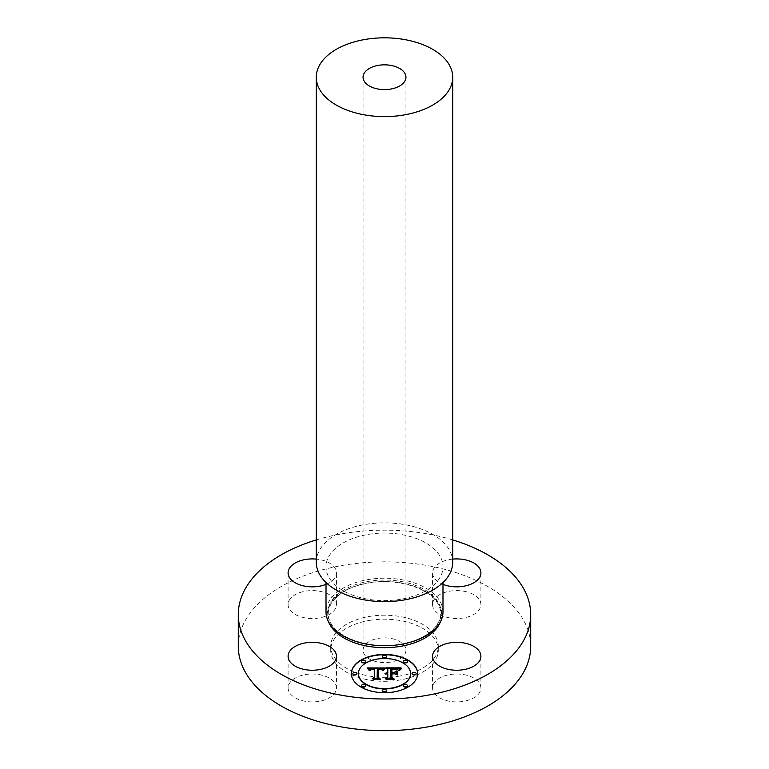 <?xml version="1.0" encoding="UTF-8"?>
<svg xmlns="http://www.w3.org/2000/svg" width="769" height="769" viewBox="0 0 769 769"><rect width="100%" height="100%" fill="white"/><g stroke="black" fill="none" stroke-linecap="round" stroke-linejoin="round"><path stroke-width="0.58" stroke-dasharray="3.85 2.88" d="M336.438 687.957A24.175 13.957 180 0 0 319.077 674.567A24.175 13.957 0 0 0 288.096 687.957A24.175 13.957 0 0 0 305.466 701.347A24.175 13.957 180 0 0 336.438 687.957L336.438 656.284M238.294 646.258A146.206 84.417 180 0 1 343.339 565.263A146.206 84.417 180 0 1 530.706 646.258M399.649 676.066A53.801 31.068 180 0 1 330.699 646.258A53.801 31.068 180 0 1 369.351 616.45A53.801 31.068 180 0 1 438.301 646.258A53.801 31.068 180 0 1 399.649 676.066M289.077 600.627A24.175 13.957 180 0 1 315.703 590.736A24.175 13.957 180 0 1 336.438 604.559A24.175 13.957 180 0 1 335.467 608.481A24.175 13.957 180 0 1 308.83 618.372A24.175 13.957 180 0 1 288.096 604.559A24.175 13.957 180 0 1 289.077 600.627M463.534 591.159A24.175 13.957 180 0 1 480.904 604.559A24.175 13.957 180 0 1 449.923 617.949A24.175 13.957 180 0 1 432.562 604.559A24.175 13.957 180 0 1 463.534 591.159M479.923 691.889A24.175 13.957 180 0 1 453.297 701.77A24.175 13.957 180 0 1 432.562 687.957A24.175 13.957 180 0 1 433.533 684.035A24.175 13.957 180 0 1 460.17 674.144A24.175 13.957 180 0 1 480.904 687.957A24.175 13.957 180 0 1 479.923 691.889M316.27 539.925A146.206 84.417 180 0 1 343.339 533.58A146.206 84.417 180 0 1 452.73 539.925M442.982 611.97A58.482 33.769 0 0 0 368.034 579.576A58.482 33.769 0 0 0 326.018 611.97M400.966 599.234A58.482 33.769 180 0 1 326.018 566.83A58.482 33.769 180 0 1 368.034 534.436A58.482 33.769 180 0 1 442.982 566.83A58.482 33.769 180 0 1 400.966 599.234M452.73 562.235A68.23 39.392 0 0 0 365.294 524.439A68.23 39.392 0 0 0 316.27 562.235M390.537 662.119A21.445 12.381 180 0 1 363.055 650.238A21.445 12.381 180 0 1 378.463 638.357A21.445 12.381 180 0 1 405.945 650.238A21.445 12.381 180 0 1 390.537 662.119M369.351 620.429A53.801 31.068 180 0 1 438.301 650.238A53.801 31.068 180 0 1 399.649 680.046A53.801 31.068 180 0 1 330.699 650.238A53.801 31.068 180 0 1 369.351 620.429M326.018 584.363A24.175 13.957 0 0 0 335.467 576.808A24.175 13.957 0 0 0 336.438 572.876A24.175 13.957 0 0 0 316.27 559.111M452.73 559.111A24.175 13.957 0 0 0 432.562 572.876A24.175 13.957 0 0 0 442.982 584.363M385.846 667.838L386.423 668.155M387.797 668.915L385.846 668.155M387.797 672.76L387.797 669.232M385.077 673.74L387.797 673.461L385.961 674.182M387.797 677.681L387.797 674.077L385.836 674.24M392.007 678.441L386.125 678.441M396.448 674.855L394.007 673.461L390.69 673.461L390.69 677.681M391.94 669.299L395.92 669.414L397.602 670.164L391.94 669.53L391.94 672.76M391.575 672.76L391.575 668.992M400.466 668.155L398.496 670.664L396.189 669.068L390.69 668.847L390.69 672.76M384.51 667.838L382.414 670.683L380.655 669.107L377.329 668.905L377.156 677.97M374.272 668.953L370.543 669.184L369.264 670.828L367.159 668.232M370.946 669.712L374.147 669.261M374.272 677.902L374.272 669.588L371.581 669.741L370.072 670.789M378.261 678.566L372.907 678.566M385.423 668.357L383.125 670.76M401.976 668.348L399.188 670.847M381.559 669.664L378.329 669.588L378.31 677.998M378.329 669.347L381.491 669.914M377.877 678.066L379.819 679.344L373.215 679.565L380.146 679.248M394.91 673.846L391.94 674.163L391.94 677.739M391.94 673.942L394.487 673.942M391.575 677.845L393.68 679.344L386.105 679.565L394.045 679.248M351.356 673.721A33.144 19.129 0 0 0 351.356 673.875A33.144 19.129 0 0 0 384.5 693.013A33.144 19.129 0 0 0 417.644 673.875A33.144 19.129 0 0 0 417.644 673.721M410.608 673.875A26.108 15.072 0 0 0 384.5 658.802A26.108 15.072 0 0 0 358.392 673.875M386.509 656.774A2.009 1.163 0 0 0 384.5 655.611A2.009 1.163 0 0 0 382.491 656.774M416.135 673.875A2.009 1.163 0 0 0 414.126 672.721A2.009 1.163 0 0 0 412.117 673.875M407.455 661.782A2.009 1.163 0 0 0 405.446 660.619A2.009 1.163 0 0 0 403.437 661.782M386.509 690.985A2.009 1.163 0 0 0 384.5 689.822A2.009 1.163 0 0 0 382.491 690.985M407.455 685.967A2.009 1.163 0 0 0 405.446 684.814A2.009 1.163 0 0 0 403.437 685.967M356.883 673.875A2.009 1.163 0 0 0 354.874 672.721A2.009 1.163 0 0 0 352.865 673.875M365.563 661.782A2.009 1.163 0 0 0 363.554 660.619A2.009 1.163 0 0 0 361.545 661.782M365.563 685.967A2.009 1.163 0 0 0 363.554 684.814A2.009 1.163 0 0 0 361.545 685.967M400.476 644.23A56.733 32.75 180 0 1 330.064 622.025A56.733 32.75 180 0 1 368.524 581.374A56.733 32.75 180 0 1 438.936 603.578A56.733 32.75 180 0 1 400.476 644.23C429.16 639.731 446.866 621.227 438.859 605.674C432.159 588.881 397.861 577.509 368.562 583.027C339.84 587.526 322.134 606.03 330.141 621.573C336.841 638.376 371.139 649.747 400.438 644.23M328.613 621.929A57.31 33.086 180 0 1 368.361 582.835A57.31 33.086 180 0 1 440.387 621.929M288.096 687.957L288.096 656.284M326.018 566.83L326.018 582.527M442.982 566.83L442.982 582.527M363.055 77.217L363.055 650.238M405.945 77.217L405.945 650.238M438.301 646.258L438.301 650.238M330.699 646.258L330.699 650.238M336.438 604.559L336.438 572.876M288.096 604.559L288.096 572.876M480.904 604.559L480.904 572.876M432.562 604.559L432.562 572.876M432.562 687.957L432.562 656.284M480.904 687.957L480.904 656.284"/><path stroke-width="1.15" d="M319.077 642.894A24.175 13.957 0 0 0 288.096 656.284A24.175 13.957 0 0 0 305.466 669.674A24.175 13.957 0 0 0 336.438 656.284A24.175 13.957 0 0 0 319.077 642.894M452.73 539.925A146.206 84.417 180 0 1 530.706 614.585L530.706 646.258A146.206 84.417 180 0 1 425.661 727.253A146.206 84.417 180 0 1 238.294 646.258L238.294 614.585A146.206 84.417 180 0 1 316.27 539.925M530.706 614.585A146.206 84.417 180 0 1 425.661 695.58A146.206 84.417 180 0 1 238.294 614.585M326.018 582.527L326.018 611.97A58.482 33.769 0 0 0 400.966 644.374A58.482 33.769 0 0 0 442.982 611.97L442.982 582.527M316.27 77.217L316.27 562.235A68.23 39.392 0 0 0 403.706 600.031A68.23 39.392 0 0 0 452.73 562.235L452.73 77.217A68.23 39.392 180 0 1 403.706 115.014A68.23 39.392 180 0 1 316.27 77.217A68.23 39.392 180 0 1 365.294 39.421A68.23 39.392 180 0 1 452.73 77.217M378.463 65.336A21.445 12.381 180 0 1 405.945 77.217A21.445 12.381 180 0 1 390.537 89.098A21.445 12.381 180 0 1 363.055 77.217A21.445 12.381 180 0 1 378.463 65.336M316.27 559.111A24.175 13.957 0 0 0 289.077 568.954A24.175 13.957 0 0 0 288.096 572.876A24.175 13.957 0 0 0 301.044 585.238A24.175 13.957 0 0 0 326.018 584.363M442.982 584.363A24.175 13.957 0 0 0 449.923 586.276A24.175 13.957 0 0 0 480.904 572.876A24.175 13.957 0 0 0 463.534 559.486A24.175 13.957 0 0 0 452.73 559.111M433.533 652.352A24.175 13.957 0 0 0 432.562 656.284A24.175 13.957 0 0 0 453.297 670.097A24.175 13.957 0 0 0 479.923 660.215A24.175 13.957 0 0 0 480.904 656.284A24.175 13.957 0 0 0 460.17 642.471A24.175 13.957 0 0 0 433.533 652.352M417.644 673.557A33.144 19.129 180 0 1 384.5 692.696A33.144 19.129 180 0 1 351.356 673.557A33.144 19.129 180 0 1 384.5 654.429A33.144 19.129 180 0 1 417.644 673.557M410.608 673.557A26.108 15.072 180 0 1 384.5 688.63A26.108 15.072 180 0 1 358.392 673.557A26.108 15.072 180 0 1 384.5 658.485A26.108 15.072 180 0 1 410.608 673.557L410.608 673.875A26.108 15.072 0 0 1 384.5 688.947A26.108 15.072 0 0 1 358.392 673.875L358.392 673.557M384.404 667.953L382.414 670.366L380.838 668.847L377.329 668.588L377.156 677.652L378.857 678.566L372.244 678.566L374.272 677.585L374.272 669.261L371.581 669.424L370.033 670.597L371.023 669.347L374.272 668.636L370.543 668.867L369.264 670.51L367.159 667.915L384.404 667.953M385.221 668.521L382.943 670.731L385.221 668.521M381.328 669.588L378.329 669.27L378.31 677.672L380.617 679.248L372.878 679.027L379.819 679.027L377.877 677.739L377.877 669.03L381.337 669.463M400.88 667.838L398.496 670.347L396.189 668.751L390.69 668.53L390.69 672.442L391.575 672.442L391.575 668.992L395.487 669.03L397.602 669.837L391.94 669.213L391.94 672.442L394.122 672.442L396.448 671.029L396.448 674.528L394.007 673.144L390.69 673.144L390.69 677.354L392.546 678.441L385.432 678.441L387.797 677.354L387.797 673.759L385.567 674.077L387.797 673.144L384.933 673.625L387.797 672.442L387.797 668.915L385.846 667.838L400.88 667.838M401.581 668.626L399.063 670.789L401.581 668.626M397.506 674.932L397.121 671.193L397.121 674.807M391.94 673.846L391.94 677.422L394.487 679.248L385.74 679.027L393.68 679.027L391.575 677.527L391.575 673.625L394.91 673.846L391.94 673.846M386.509 656.457A2.009 1.163 180 0 1 384.5 657.61A2.009 1.163 180 0 1 382.491 656.457A2.009 1.163 180 0 1 384.5 655.294A2.009 1.163 180 0 1 386.509 656.457L386.509 656.774A2.009 1.163 0 0 1 384.5 657.928A2.009 1.163 0 0 1 382.491 656.774L382.491 656.457M416.135 673.557A2.009 1.163 180 0 1 414.126 674.721A2.009 1.163 180 0 1 412.117 673.557A2.009 1.163 180 0 1 414.126 672.394A2.009 1.163 180 0 1 416.135 673.557L416.135 673.875A2.009 1.163 0 0 1 414.126 675.038A2.009 1.163 0 0 1 412.117 673.875L412.117 673.557M407.455 661.465A2.009 1.163 180 0 1 405.446 662.628A2.009 1.163 180 0 1 403.437 661.465A2.009 1.163 180 0 1 405.446 660.302A2.009 1.163 180 0 1 407.455 661.465L407.455 661.782A2.009 1.163 0 0 1 405.446 662.945A2.009 1.163 0 0 1 403.437 661.782L403.437 661.465M386.509 690.658A2.009 1.163 180 0 1 384.5 691.821A2.009 1.163 180 0 1 382.491 690.658A2.009 1.163 180 0 1 384.5 689.505A2.009 1.163 180 0 1 386.509 690.658L386.509 690.985A2.009 1.163 0 0 1 384.5 692.138A2.009 1.163 0 0 1 382.491 690.985L382.491 690.658M407.455 685.65A2.009 1.163 180 0 1 405.446 686.813A2.009 1.163 180 0 1 403.437 685.65A2.009 1.163 180 0 1 405.446 684.497A2.009 1.163 180 0 1 407.455 685.65L407.455 685.967A2.009 1.163 0 0 1 405.446 687.13A2.009 1.163 0 0 1 403.437 685.967L403.437 685.65M352.865 673.557A2.009 1.163 180 0 1 354.874 672.394A2.009 1.163 180 0 1 356.883 673.557A2.009 1.163 180 0 1 354.874 674.721A2.009 1.163 180 0 1 352.865 673.557L352.865 673.875A2.009 1.163 0 0 0 354.874 675.038A2.009 1.163 0 0 0 356.883 673.875L356.883 673.557M361.545 661.465A2.009 1.163 180 0 1 363.554 660.302A2.009 1.163 180 0 1 365.563 661.465A2.009 1.163 180 0 1 363.554 662.628A2.009 1.163 180 0 1 361.545 661.465L361.545 661.782A2.009 1.163 0 0 0 363.554 662.945A2.009 1.163 0 0 0 365.563 661.782L365.563 661.465M361.545 685.65A2.009 1.163 180 0 1 363.554 684.497A2.009 1.163 180 0 1 365.563 685.65A2.009 1.163 180 0 1 363.554 686.813A2.009 1.163 180 0 1 361.545 685.65L361.545 685.967A2.009 1.163 0 0 0 363.554 687.13A2.009 1.163 0 0 0 365.563 685.967L365.563 685.65M385.077 673.423L387.797 672.442M386.125 678.441L387.797 677.354M390.69 677.354L392.007 678.441M391.94 672.442L394.122 672.76L396.448 671.347L396.448 674.528M390.69 672.442L391.575 672.442M386.423 668.155L400.466 668.155M367.447 668.232L384.202 668.155M374.147 669.261L374.272 668.636M370.072 670.789L370.946 669.712M372.907 678.566L374.272 677.585M377.156 677.652L378.261 678.566M383.125 670.76L385.058 668.559M401.716 668.203L399.188 670.52M377.877 677.739L378.329 669.347M378.31 677.672L379.799 679.017M391.575 677.527L391.94 673.942M391.94 677.422L394.045 679.248M417.644 673.721A33.144 19.129 0 0 0 384.5 654.746A33.144 19.129 0 0 0 351.356 673.721M440.387 621.929A57.31 33.086 180 0 1 400.639 646.335A57.31 33.086 180 0 1 328.613 621.929"/></g></svg>
